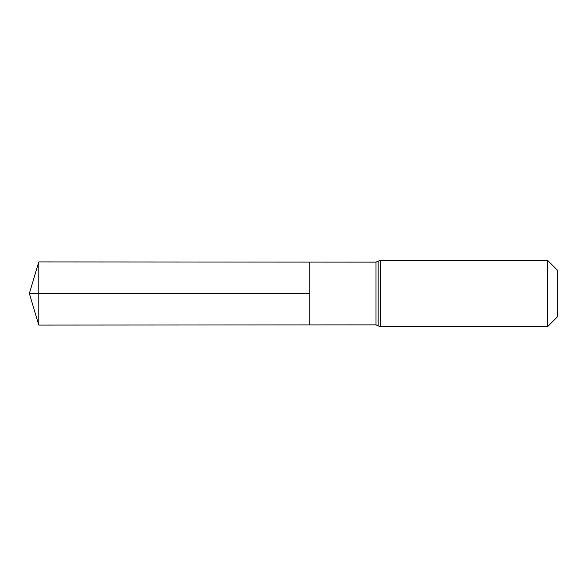 <?xml version="1.0" encoding="UTF-8"?>
<svg xmlns="http://www.w3.org/2000/svg" width="587" height="587" viewBox="0 0 587 587"><rect width="100%" height="100%" fill="white"/><g stroke="black" fill="none" stroke-linecap="round" stroke-linejoin="round"><path stroke-width="0.88" d="M309.753 293.5L309.753 262.081L38.786 261.912L38.786 325.088L309.753 324.919L309.753 262.081L376.003 262.125L376.003 324.875L309.753 324.919L309.753 293.5M547.488 260.254L547.488 326.746L557.65 316.591L557.65 270.409L547.488 260.254L380.317 260.254L376.003 262.125M38.786 325.088L29.35 293.5L309.753 293.5L38.786 293.5M547.488 326.746L380.317 326.746L380.317 260.254M380.317 326.746L378.16 325.814L378.16 261.186M378.16 325.814L376.003 324.875M29.35 293.5L38.786 261.912"/></g></svg>
